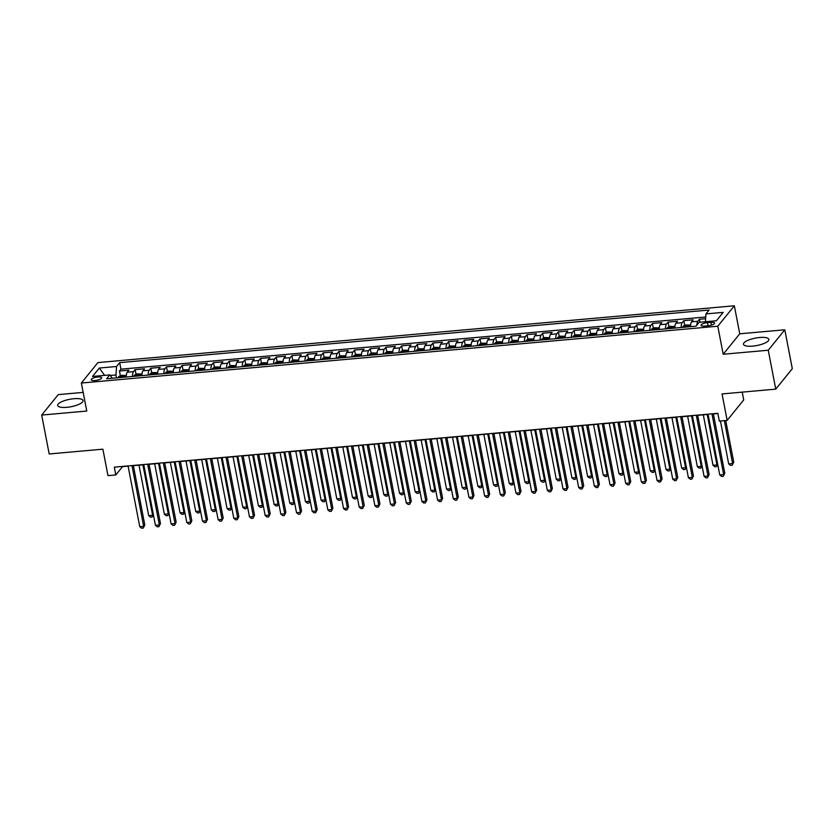 <?xml version="1.0" encoding="UTF-8"?>
<svg xmlns="http://www.w3.org/2000/svg" width="834" height="834" viewBox="0 0 834 834"><rect width="100%" height="100%" fill="white"/><g stroke="black" fill="none" stroke-linecap="round" stroke-linejoin="round"><path stroke-width="1.25" d="M66.866 407.326A12.927 3.784 -10.9 0 0 83.046 400.57A12.927 3.784 -10.9 0 0 73.84 398.715A12.927 3.784 -10.9 0 0 57.661 405.46A12.927 3.784 -10.9 0 0 66.866 407.326M752.664 346.131A12.927 3.784 -10.9 0 0 768.844 339.375A12.927 3.784 -10.9 0 0 759.638 337.509A12.927 3.784 -10.9 0 0 743.459 344.265A12.927 3.784 -10.9 0 0 752.664 346.131M95.034 380.523A5.306 1.553 -10.9 0 0 101.675 377.75A5.306 1.553 -10.9 0 0 97.891 376.989A5.306 1.553 -10.9 0 0 91.25 379.762A5.306 1.553 -10.9 0 0 95.034 380.523M83.181 392.387L58.255 394.618L41.7 415.061L49.196 453.967L102.884 449.182L107.972 475.641L115.811 474.942L122.525 466.644L128.102 466.154M734.347 305.786L97.922 362.582L81.367 383.025L717.793 326.23L734.347 305.786L739.737 333.798L723.193 354.252L768.26 350.228L784.804 329.784L739.737 333.798M784.804 329.784L792.3 368.691L775.745 389.134L722.056 393.929L727.154 420.388L743.709 399.934L742.197 392.126M768.26 350.228L775.745 389.134M705.616 318.713L699.445 319.266L700.018 322.237M690.583 326.667A6.63 2.075 -95.1 0 1 691.542 321.841L693.169 319.829L683.765 320.663L684.683 325.427M674.914 328.064A6.63 2.075 84.9 0 1 675.863 323.248L677.5 321.226L668.097 322.07L669.014 326.834M659.235 329.461A6.63 2.075 84.9 0 1 660.194 324.645L661.821 322.622L652.417 323.467L653.335 328.231M643.556 330.858A6.63 2.075 84.9 0 1 644.515 326.042L646.141 324.03L636.738 324.864L637.656 329.628M627.887 332.255A6.63 2.075 84.9 0 1 628.836 327.439L630.473 325.427L621.069 326.261L621.987 331.025M612.208 333.652A6.63 2.075 84.9 0 1 613.167 328.836L614.794 326.824L605.39 327.658L606.308 332.422M596.529 335.059A6.63 2.075 84.9 0 1 597.488 330.243L599.125 328.221L589.711 329.065L590.628 333.819M580.86 336.456A6.63 2.075 84.9 0 1 581.809 331.64L583.446 329.618L574.042 330.462L574.96 335.226M565.181 337.853A6.63 2.075 84.9 0 1 566.14 333.037L567.766 331.015L558.363 331.859L559.28 336.623M549.512 339.25A6.63 2.075 84.9 0 1 550.461 334.434L552.098 332.422L542.684 333.256L543.601 338.02M533.833 340.647A6.63 2.075 84.9 0 1 534.782 335.831L536.418 333.819L527.015 334.653L527.932 339.417M518.154 342.044A6.63 2.075 84.9 0 1 519.113 337.228L520.739 335.216L511.336 336.05L512.253 340.814M502.485 343.452A6.63 2.075 84.9 0 1 503.434 338.635L505.07 336.613L495.667 337.457L496.584 342.221M486.806 344.849A6.63 2.075 84.9 0 1 487.754 340.032L489.391 338.01L479.988 338.854L480.905 343.618M471.127 346.246A6.63 2.075 84.9 0 1 472.086 341.429L473.712 339.407L464.309 340.251L465.226 345.015M455.458 347.642A6.63 2.075 84.9 0 1 456.406 342.826L458.043 340.814L448.64 341.648L449.557 346.412M439.779 349.039A6.63 2.075 84.9 0 1 440.738 344.223L442.364 342.211L432.961 343.045L433.878 347.809M424.099 350.447A6.63 2.075 84.9 0 1 425.059 345.62L426.695 343.608L417.281 344.452L418.199 349.206M408.431 351.844A6.63 2.075 84.9 0 1 409.379 347.027L411.016 345.005L401.613 345.849L402.53 350.614M392.751 353.241A6.63 2.075 84.9 0 1 393.711 348.424L395.337 346.402L385.933 347.246L386.851 352.011M377.083 354.638A6.63 2.075 84.9 0 1 378.031 349.821L379.668 347.809L370.254 348.643L371.172 353.407M361.403 356.035A6.63 2.075 84.9 0 1 362.352 351.218L363.989 349.206L354.586 350.04L355.503 354.804M345.724 357.432A6.63 2.075 84.9 0 1 346.683 352.615L348.31 350.603L338.906 351.437L339.824 356.201M330.055 358.839A6.63 2.075 84.9 0 1 331.004 354.023L332.641 352L323.238 352.845L324.145 357.609M314.376 360.236A6.63 2.075 84.9 0 1 315.325 355.42L316.962 353.397L307.558 354.242L308.476 359.006M298.697 361.633A6.63 2.075 84.9 0 1 299.656 356.816L301.282 354.794L291.879 355.638L292.797 360.403M283.028 363.03A6.63 2.075 84.9 0 1 283.977 358.213L285.614 356.201L276.21 357.035L277.128 361.8M267.349 364.427A6.63 2.075 84.9 0 1 268.308 359.61L269.935 357.598L260.531 358.432L261.449 363.197M251.67 365.834A6.63 2.075 84.9 0 1 252.629 361.007L254.255 358.995L244.852 359.829L245.769 364.594M236.001 367.231A6.63 2.075 84.9 0 1 236.95 362.415L238.587 360.392L229.183 361.237L230.101 366.001M220.322 368.628A6.63 2.075 84.9 0 1 221.281 363.812L222.907 361.789L213.504 362.634L214.421 367.398M204.643 370.025A6.63 2.075 84.9 0 1 205.602 365.209L207.239 363.186L197.825 364.031L198.742 368.795M188.974 371.422A6.63 2.075 84.9 0 1 189.923 366.606L191.559 364.594L182.156 365.428L183.073 370.192M173.295 372.819A6.63 2.075 84.9 0 1 174.254 368.002L175.88 365.99L166.477 366.824L167.394 371.589M157.626 374.226A6.63 2.075 84.9 0 1 158.575 369.41L160.211 367.387L150.798 368.232L151.715 372.986M141.947 375.623A6.63 2.075 84.9 0 1 142.895 370.807L144.532 368.784L135.129 369.629L136.046 374.393M727.154 420.388L719.315 421.087L717.824 413.299L114.31 467.155L115.811 474.942M710.912 322.341L707.472 322.643A5.14 1.501 -10.9 0 0 701.04 325.333A5.14 1.501 -10.9 0 0 704.699 326.073L708.139 325.76A5.14 1.501 -10.9 0 0 714.571 323.081A5.14 1.501 -10.9 0 0 710.912 322.341L711.454 325.124M112.267 378.271L109.765 374.904L106.627 378.772L696.025 326.177L699.163 322.31L716.406 320.767L723.203 312.375L705.96 313.907L709.088 310.039L119.689 362.634L116.562 366.501L115.968 374.946L110.171 375.456M109.765 374.904L92.522 376.447L99.319 368.044L116.562 366.501M696.87 325.135A6.63 2.075 -95.1 0 1 697.808 321.288L699.445 319.266M705.741 316.993L120.951 369.17L119.45 371.026L120.367 375.79M126.268 377.02A6.63 2.075 84.9 0 1 127.227 372.204L128.853 370.181L119.45 371.026M132.543 376.457A6.63 2.075 -95.1 0 1 133.492 371.641L135.129 369.629M148.212 375.06A6.63 2.075 -95.1 0 1 149.171 370.244L150.798 368.232M163.891 373.663A6.63 2.075 -95.1 0 1 164.84 368.847L166.477 366.824M179.571 372.266A6.63 2.075 -95.1 0 1 180.519 367.45L182.156 365.428M195.239 370.869A6.63 2.075 -95.1 0 1 196.198 366.043L197.825 364.031M210.919 369.462A6.63 2.075 -95.1 0 1 211.867 364.646L213.504 362.634M226.598 368.065A6.63 2.075 -95.1 0 1 227.546 363.249L229.183 361.237M242.267 366.668A6.63 2.075 -95.1 0 1 243.226 361.852L244.852 359.829M257.946 365.271A6.63 2.075 -95.1 0 1 258.894 360.455L260.531 358.432M273.625 363.874A6.63 2.075 -95.1 0 1 274.574 359.058L276.21 357.035M289.294 362.467A6.63 2.075 -95.1 0 1 290.253 357.65L291.879 355.638M304.973 361.07A6.63 2.075 -95.1 0 1 305.922 356.254L307.558 354.242M320.642 359.673A6.63 2.075 -95.1 0 1 321.601 354.857L323.238 352.845M336.321 358.276A6.63 2.075 -95.1 0 1 337.28 353.46L338.906 351.437M352 356.879A6.63 2.075 -95.1 0 1 352.949 352.063L354.586 350.04M367.669 355.482A6.63 2.075 -95.1 0 1 368.628 350.666L370.254 348.643M383.348 354.075A6.63 2.075 -95.1 0 1 384.297 349.258L385.933 347.246M399.027 352.678A6.63 2.075 -95.1 0 1 399.976 347.861L401.613 345.849M414.696 351.281A6.63 2.075 -95.1 0 1 415.655 346.464L417.281 344.452M430.375 349.884A6.63 2.075 -95.1 0 1 431.324 345.067L432.961 343.045M446.054 348.487A6.63 2.075 -95.1 0 1 447.003 343.671L448.64 341.648M461.723 347.09A6.63 2.075 -95.1 0 1 462.682 342.263L464.309 340.251M477.402 345.683A6.63 2.075 -95.1 0 1 478.351 340.866L479.988 338.854M493.071 344.286A6.63 2.075 -95.1 0 1 494.03 339.469L495.667 337.457M508.75 342.889A6.63 2.075 -95.1 0 1 509.71 338.072L511.336 336.05M524.43 341.492A6.63 2.075 -95.1 0 1 525.378 336.675L527.015 334.653M540.098 340.095A6.63 2.075 -95.1 0 1 541.058 335.278L542.684 333.256M555.778 338.687A6.63 2.075 -95.1 0 1 556.726 333.871L558.363 331.859M571.457 337.29A6.63 2.075 -95.1 0 1 572.405 332.474L574.042 330.462M587.126 335.893A6.63 2.075 -95.1 0 1 588.085 331.077L589.711 329.065M602.805 334.497A6.63 2.075 -95.1 0 1 603.753 329.68L605.39 327.658M618.484 333.1A6.63 2.075 -95.1 0 1 619.433 328.283L621.069 326.261M634.153 331.703A6.63 2.075 -95.1 0 1 635.112 326.876L636.738 324.864M649.832 330.295A6.63 2.075 -95.1 0 1 650.781 325.479L652.417 323.467M665.501 328.898A6.63 2.075 -95.1 0 1 666.46 324.082L668.097 322.07M681.18 327.501A6.63 2.075 -95.1 0 1 682.139 322.685L683.765 320.663M723.193 354.252L717.793 326.23M41.7 415.061L86.767 411.037L81.367 383.025M133.377 465.674L143.782 464.757M149.057 464.277L159.45 463.35M164.736 462.88L175.13 461.953M180.405 461.483L190.798 460.556M196.084 460.087L206.478 459.159M211.763 458.69L222.157 457.762M227.432 457.282L237.826 456.354M243.111 455.885L253.505 454.957M258.79 454.488L269.184 453.56M274.459 453.091L284.853 452.164M290.138 451.694L300.532 450.767M305.807 450.297L316.211 449.37M321.486 448.89L331.88 447.962M337.165 447.493L347.559 446.565M352.834 446.096L363.238 445.168M368.513 444.699L378.907 443.771M384.193 443.302L394.586 442.374M399.861 441.895L410.255 440.967M415.541 440.498L425.934 439.57M431.22 439.101L441.613 438.173M446.888 437.704L457.282 436.776M462.568 436.307L472.961 435.379M478.236 434.91L488.641 433.982M493.916 433.503L504.309 432.575M509.595 432.106L519.989 431.178M525.264 430.709L535.668 429.781M540.943 429.312L551.337 428.384M556.622 427.915L567.016 426.987M572.291 426.518L582.685 425.59M587.97 425.111L598.364 424.183M603.649 423.714L614.043 422.786M619.318 422.317L629.712 421.389M634.997 420.92L645.391 419.992M650.676 419.523L661.07 418.595M666.345 418.115L676.739 417.188M682.024 416.719L692.418 415.791M697.693 415.322L708.097 414.394M713.372 413.925L717.865 413.518M116.541 377.885L115.968 374.946M705.408 321.747L705.96 313.907M120.951 369.17L119.689 362.634M99.319 368.044L104.594 375.363M711.965 413.82L723.672 474.598L719.752 474.953L708.056 414.175M713.331 413.706L724.788 473.222L723.224 476.318L721.66 476.454L719.752 474.953M724.788 473.222L723.224 476.318M720.44 420.982L728.697 463.902L732.617 463.548L733.743 462.172L725.716 420.513M733.743 462.172L732.169 465.268L732.617 463.548L724.36 420.638M732.169 465.268L730.605 465.403L728.697 463.902M696.296 415.217L707.993 476.006L704.084 476.35L692.376 415.572M697.651 415.103L709.119 474.619L707.545 477.715L705.981 477.851L704.084 476.35M709.119 474.619L707.545 477.715M680.617 416.625L692.324 477.402L688.404 477.746L676.697 416.969M681.983 416.5L693.44 476.016L691.876 479.112L690.302 479.258L688.404 477.746M693.44 476.016L691.876 479.112M664.948 418.022L676.645 478.799L672.725 479.143L661.028 418.366M666.303 417.897L677.761 477.413L676.197 480.509L674.633 480.655L672.725 479.143M677.761 477.413L676.197 480.509M649.269 419.419L660.976 480.196L657.056 480.551L645.349 419.773M650.624 419.293L662.092 478.82L660.518 481.906L658.954 482.052L657.056 480.551M662.092 478.82L660.518 481.906M690.635 325.072L685.579 324.979L683.119 326.23A4.389 1.376 84.9 0 0 682.671 327.366M687.529 326.938A4.389 1.376 -95.1 0 1 687.675 326.396L685.798 326.563A4.389 1.376 84.9 0 0 685.652 327.105M703.302 414.821L713.028 465.299L716.948 464.945L707.222 414.477M717.72 464.361L716.489 466.665L714.926 466.8L713.028 465.299M716.489 466.665L717.657 464.069M674.967 326.469L669.9 326.375L667.44 327.626A4.389 1.376 84.9 0 0 667.002 328.763M671.86 328.335A4.389 1.376 -95.1 0 1 672.006 327.793L670.119 327.96A4.389 1.376 84.9 0 0 669.973 328.502M687.633 416.218L697.349 466.696L701.269 466.352L691.553 415.874M702.04 465.758L700.821 468.062L699.246 468.197L697.349 466.696M700.821 468.062L701.988 465.466M659.287 327.866L654.231 327.772L651.761 329.023A4.389 1.376 84.9 0 0 651.323 330.17M656.181 329.732A4.389 1.376 -95.1 0 1 656.327 329.201L654.44 329.367A4.389 1.376 84.9 0 0 654.304 329.899M671.954 417.615L681.67 468.093L685.59 467.749L675.874 417.271M686.361 467.155L685.141 469.459L683.578 469.605L681.67 468.093M685.141 469.459L686.309 466.863M643.608 329.274L638.552 329.18L636.092 330.42A4.389 1.376 84.9 0 0 635.644 331.567M640.512 331.129A4.389 1.376 -95.1 0 1 640.648 330.598L638.771 330.764A4.389 1.376 84.9 0 0 638.625 331.296M656.275 419.022L666.001 469.5L669.921 469.146L660.194 418.668M670.692 468.552L669.462 470.856L667.898 471.002L666.001 469.5M669.462 470.856L670.63 468.26M633.59 420.816L645.297 481.593L641.377 481.948L629.67 421.17M634.955 420.701L646.413 480.217L644.849 483.313L643.275 483.449L641.377 481.948M646.413 480.217L644.849 483.313M627.939 330.671L622.873 330.577L620.413 331.817A4.389 1.376 84.9 0 0 619.975 332.964M624.833 332.526A4.389 1.376 -95.1 0 1 624.979 331.995L623.092 332.161A4.389 1.376 84.9 0 0 622.946 332.693M640.606 420.419L650.322 470.897L654.242 470.543L644.526 420.065M655.013 469.949L653.793 472.263L652.219 472.398L650.322 470.897M653.793 472.263L654.961 469.667M617.921 422.212L629.618 482.99L625.698 483.345L614.001 422.567M619.276 422.098L630.744 481.614L629.17 484.71L627.606 484.846L625.698 483.345M630.744 481.614L629.17 484.71M612.26 332.068L607.204 331.974L604.733 333.214A4.389 1.376 84.9 0 0 604.296 334.361M609.154 333.934A4.389 1.376 -95.1 0 1 609.3 333.392L607.423 333.558A4.389 1.376 84.9 0 0 607.277 334.1M624.927 421.816L634.653 472.294L638.563 471.94L628.846 421.462M639.334 471.356L638.114 473.66L636.551 473.795L634.653 472.294M638.114 473.66L639.282 471.064M602.242 423.62L613.949 484.398L610.029 484.742L598.322 423.964M603.597 423.495L615.065 483.011L613.49 486.107L611.927 486.243L610.029 484.742M615.065 483.011L613.49 486.107M596.581 333.464L591.525 333.371L589.065 334.622A4.389 1.376 84.9 0 0 588.616 335.758M593.485 335.331A4.389 1.376 -95.1 0 1 593.62 334.788L591.744 334.955A4.389 1.376 84.9 0 0 591.598 335.497M609.247 423.213L618.974 473.691L622.894 473.347L613.167 422.869M623.665 472.753L622.445 475.057L620.871 475.192L618.974 473.691M622.445 475.057L623.603 472.461M586.563 425.017L598.27 485.795L594.35 486.139L582.643 425.361M587.928 424.892L599.385 484.408L597.822 487.504L596.247 487.65L594.35 486.139M599.385 484.408L597.822 487.504M580.912 334.861L575.846 334.768L573.385 336.019A4.389 1.376 84.9 0 0 572.948 337.165M577.806 336.728A4.389 1.376 -95.1 0 1 577.952 336.185L576.065 336.352A4.389 1.376 84.9 0 0 575.929 336.894M593.579 424.61L603.295 475.088L607.215 474.744L597.498 424.266M607.986 474.15L606.766 476.454L605.203 476.6L603.295 475.088M606.766 476.454L607.934 473.858M570.894 426.414L582.591 487.192L578.671 487.546L566.974 426.758M572.249 426.289L583.717 485.805L582.142 488.901L580.579 489.047L578.671 487.546M583.717 485.805L582.142 488.901M565.233 336.269L560.177 336.175L557.717 337.416A4.389 1.376 84.9 0 0 557.268 338.562M562.126 338.124A4.389 1.376 -95.1 0 1 562.272 337.593L560.396 337.76A4.389 1.376 84.9 0 0 560.25 338.291M577.899 426.018L587.626 476.485L591.546 476.141L581.819 425.663M592.307 475.547L591.087 477.851L589.523 477.997L587.626 476.485M591.087 477.851L592.255 475.255M555.215 427.811L566.922 488.588L563.002 488.943L551.295 428.165M556.58 427.686L568.037 487.212L566.463 490.309L564.899 490.444L563.002 488.943M568.037 487.212L566.463 490.309M549.564 337.666L544.498 337.572L542.037 338.812A4.389 1.376 84.9 0 0 541.6 339.959M546.458 339.521A4.389 1.376 -95.1 0 1 546.593 338.99L544.717 339.157A4.389 1.376 84.9 0 0 544.571 339.688M562.231 427.415L571.947 477.892L575.867 477.538L566.14 427.06M576.638 476.944L575.418 479.248L573.844 479.394L571.947 477.892M575.418 479.248L576.575 476.652M539.535 429.208L551.243 489.985L547.323 490.34L535.616 429.562M540.901 429.093L552.358 488.609L550.794 491.706L549.22 491.841L547.323 490.34M552.358 488.609L550.794 491.706M533.885 339.063L528.819 338.969L526.358 340.209A4.389 1.376 84.9 0 0 525.92 341.356M530.778 340.918A4.389 1.376 -95.1 0 1 530.924 340.387L529.037 340.553A4.389 1.376 84.9 0 0 528.902 341.096M546.551 428.812L556.268 479.289L560.187 478.935L550.471 428.457M560.959 478.341L559.739 480.655L558.175 480.791L556.268 479.289M559.739 480.655L560.907 478.059M523.867 430.605L535.564 491.393L531.654 491.737L519.947 430.959M525.222 430.49L536.689 490.006L535.115 493.102L533.552 493.238L531.654 491.737M536.689 490.006L535.115 493.102M518.206 340.46L513.15 340.366L510.689 341.617A4.389 1.376 84.9 0 0 510.241 342.753M515.099 342.326A4.389 1.376 -95.1 0 1 515.245 341.784L513.369 341.95A4.389 1.376 84.9 0 0 513.223 342.493M530.872 430.208L540.599 480.686L544.519 480.332L534.792 429.864M545.28 479.748L544.06 482.052L542.496 482.188L540.599 480.686M544.06 482.052L545.227 479.456M502.537 341.857L497.471 341.763L495.01 343.014A4.389 1.376 84.9 0 0 494.572 344.15M499.43 343.723A4.389 1.376 -95.1 0 1 499.576 343.181L497.689 343.347A4.389 1.376 84.9 0 0 497.544 343.889M515.203 431.605L524.92 482.083L528.839 481.739L519.123 431.261M529.611 481.145L528.391 483.449L526.817 483.584L524.92 482.083M528.391 483.449L529.548 480.853M486.858 343.254L481.802 343.16L479.331 344.411A4.389 1.376 84.9 0 0 478.893 345.557M483.751 345.12A4.389 1.376 -95.1 0 1 483.897 344.578L482.01 344.755A4.389 1.376 84.9 0 0 481.875 345.286M499.524 433.002L509.24 483.48L513.16 483.136L503.444 432.658M513.932 482.542L512.712 484.846L511.148 484.992L509.24 483.48M512.712 484.846L513.88 482.25M508.187 432.012L519.895 492.79L515.975 493.134L504.268 432.356M509.553 431.887L521.01 491.403L519.446 494.499L517.872 494.635L515.975 493.134M521.01 491.403L519.446 494.499M492.508 433.409L504.216 494.187L500.296 494.531L488.599 433.753M493.874 433.284L505.331 492.8L503.767 495.896L502.204 496.042L500.296 494.531M505.331 492.8L503.767 495.896M476.839 434.806L488.547 495.584L484.627 495.938L472.92 435.16M478.195 434.681L489.662 494.208L488.088 497.293L486.524 497.439L484.627 495.938M489.662 494.208L488.088 497.293M471.179 344.661L466.123 344.567L463.662 345.808A4.389 1.376 84.9 0 0 463.214 346.954M468.082 346.517A4.389 1.376 -95.1 0 1 468.218 345.985L466.342 346.152A4.389 1.376 84.9 0 0 466.196 346.683M483.845 434.41L493.572 484.877L497.491 484.533L487.765 434.055M498.263 483.939L497.033 486.243L495.469 486.389L493.572 484.877M497.033 486.243L498.2 483.647M461.16 436.203L472.868 496.981L468.948 497.335L457.24 436.557M462.526 436.078L473.983 495.604L472.419 498.701L470.845 498.836L468.948 497.335M473.983 495.604L472.419 498.701M455.51 346.058L450.443 345.964L447.983 347.205A4.389 1.376 84.9 0 0 447.545 348.351M452.403 347.914A4.389 1.376 -95.1 0 1 452.549 347.382L450.662 347.549A4.389 1.376 84.9 0 0 450.516 348.08M468.176 435.807L477.892 486.285L481.812 485.93L472.096 435.452M482.584 485.336L481.364 487.65L479.79 487.786L477.892 486.285M481.364 487.65L482.532 485.044M445.492 437.6L457.188 498.378L453.269 498.732L441.572 437.954M446.847 437.485L458.314 497.001L456.74 500.098L455.176 500.233L453.269 498.732M458.314 497.001L456.74 500.098M439.831 347.455L434.775 347.361L432.304 348.602A4.389 1.376 84.9 0 0 431.866 349.748M436.724 349.321A4.389 1.376 -95.1 0 1 436.87 348.779L434.994 348.946A4.389 1.376 84.9 0 0 434.848 349.488M452.497 437.204L462.213 487.682L466.133 487.327L456.417 436.849M466.904 486.733L465.685 489.047L464.121 489.183L462.213 487.682M465.685 489.047L466.852 486.451M429.812 439.007L441.52 499.785L437.6 500.129L425.893 439.351M431.168 438.882L442.635 498.398L441.061 501.495L439.497 501.63L437.6 500.129M442.635 498.398L441.061 501.495M424.152 348.852L419.095 348.758L416.635 350.009A4.389 1.376 84.9 0 0 416.187 351.145M421.055 350.718A4.389 1.376 -95.1 0 1 421.191 350.176L419.314 350.343A4.389 1.376 84.9 0 0 419.168 350.885M436.818 438.601L446.544 489.078L450.464 488.724L440.738 438.257M451.236 488.14L450.016 490.444L448.442 490.58L446.544 489.078M450.016 490.444L451.173 487.848M414.133 440.404L425.84 501.182L421.921 501.526L410.213 440.748M415.499 440.279L426.956 499.795L425.392 502.892L423.818 503.038L421.921 501.526M426.956 499.795L425.392 502.892M408.483 350.249L403.416 350.155L400.956 351.406A4.389 1.376 84.9 0 0 400.518 352.542M405.376 352.115A4.389 1.376 -95.1 0 1 405.522 351.573L403.635 351.739A4.389 1.376 84.9 0 0 403.5 352.282M421.149 439.998L430.865 490.475L434.785 490.131L425.069 439.654M435.557 489.537L434.337 491.841L432.773 491.977L430.865 490.475M434.337 491.841L435.504 489.245M398.464 441.801L410.161 502.579L406.241 502.923L394.545 442.145M399.82 441.676L411.287 501.192L409.713 504.289L408.149 504.434L406.241 502.923M411.287 501.192L409.713 504.289M392.804 351.646L387.747 351.552L385.287 352.803A4.389 1.376 84.9 0 0 384.839 353.95M389.697 353.512A4.389 1.376 -95.1 0 1 389.843 352.98L387.966 353.147A4.389 1.376 84.9 0 0 387.82 353.679M405.47 441.394L415.196 491.872L419.106 491.528L409.39 441.05M419.877 490.934L418.658 493.238L417.094 493.384L415.196 491.872M418.658 493.238L419.825 490.642M382.785 443.198L394.492 503.976L390.573 504.33L378.865 443.552M384.151 443.073L395.608 502.6L394.034 505.685L392.47 505.831L390.573 504.33M395.608 502.6L394.034 505.685M377.124 353.053L372.068 352.959L369.608 354.2A4.389 1.376 84.9 0 0 369.17 355.347M374.028 354.909A4.389 1.376 -95.1 0 1 374.164 354.377L372.287 354.544A4.389 1.376 84.9 0 0 372.141 355.076M389.801 442.802L399.517 493.28L403.437 492.925L393.711 442.447M404.209 492.331L402.989 494.635L401.415 494.781L399.517 493.28M402.989 494.635L404.146 492.039M367.106 444.595L378.813 505.373L374.893 505.727L363.186 444.949M368.472 444.48L379.929 503.997L378.365 507.093L376.791 507.228L374.893 505.727M379.929 503.997L378.365 507.093M361.456 354.45L356.389 354.356L353.929 355.597A4.389 1.376 84.9 0 0 353.491 356.743M358.349 356.306A4.389 1.376 -95.1 0 1 358.495 355.774L356.608 355.941A4.389 1.376 84.9 0 0 356.472 356.483M374.122 444.199L383.838 494.677L387.758 494.322L378.042 443.844M388.529 493.728L387.31 496.042L385.746 496.178L383.838 494.677M387.31 496.042L388.477 493.447M351.437 445.992L363.134 506.77L359.214 507.124L347.517 446.346M352.792 445.877L364.26 505.394L362.686 508.49L361.122 508.625L359.214 507.124M364.26 505.394L362.686 508.49M335.758 447.399L347.465 508.177L343.545 508.521L331.838 447.743M337.124 447.274L348.581 506.791L347.017 509.887L345.443 510.022L343.545 508.521M348.581 506.791L347.017 509.887M320.079 448.796L331.786 509.574L327.866 509.918L316.169 449.14M321.444 448.671L332.902 508.187L331.338 511.284L329.774 511.43L327.866 509.918M332.902 508.187L331.338 511.284M345.776 355.847L340.72 355.753L338.26 357.004A4.389 1.376 84.9 0 0 337.812 358.14M342.67 357.713A4.389 1.376 -95.1 0 1 342.816 357.171L340.939 357.338A4.389 1.376 84.9 0 0 340.793 357.88M358.443 445.596L368.169 496.074L372.089 495.719L362.363 445.241M372.85 495.135L371.63 497.439L370.067 497.575L368.169 496.074M371.63 497.439L372.798 494.843M330.108 357.244L325.041 357.15L322.581 358.401A4.389 1.376 84.9 0 0 322.143 359.537M327.001 359.11A4.389 1.376 -95.1 0 1 327.137 358.568L325.26 358.735A4.389 1.376 84.9 0 0 325.114 359.277M342.774 446.993L352.49 497.471L356.41 497.127L346.694 446.649M357.181 496.532L355.962 498.836L354.387 498.972L352.49 497.471M355.962 498.836L357.119 496.24M314.428 358.641L309.362 358.547L306.902 359.798A4.389 1.376 84.9 0 0 306.464 360.945M311.322 360.507A4.389 1.376 -95.1 0 1 311.468 359.965L309.581 360.142A4.389 1.376 84.9 0 0 309.445 360.674M327.095 448.39L336.811 498.868L340.731 498.523L331.015 448.046M341.502 497.929L340.282 500.233L338.719 500.379L336.811 498.868M340.282 500.233L341.45 497.637M304.41 450.193L316.107 510.971L312.197 511.325L300.49 450.537M305.765 450.068L317.233 509.584L315.659 512.681L314.095 512.827L312.197 511.325M317.233 509.584L315.659 512.681M298.749 360.048L293.693 359.954L291.233 361.195A4.389 1.376 84.9 0 0 290.785 362.342M295.643 361.904A4.389 1.376 -95.1 0 1 295.789 361.372L293.912 361.539A4.389 1.376 84.9 0 0 293.766 362.071M311.416 449.797L321.142 500.264L325.062 499.92L315.335 449.443M325.833 499.326L324.603 501.63L323.039 501.776L321.142 500.264M324.603 501.63L325.771 499.034M288.731 451.59L300.438 512.368L296.518 512.722L284.811 451.945M290.096 451.465L301.554 510.992L299.99 514.088L298.416 514.224L296.518 512.722M301.554 510.992L299.99 514.088M283.08 361.445L278.014 361.351L275.554 362.592A4.389 1.376 84.9 0 0 275.116 363.739M279.974 363.301A4.389 1.376 -95.1 0 1 280.12 362.769L278.233 362.936A4.389 1.376 84.9 0 0 278.087 363.468M295.747 451.194L305.463 501.672L309.383 501.317L299.667 450.84M310.154 500.723L308.934 503.027L307.36 503.173L305.463 501.672M308.934 503.027L310.102 500.431M273.062 452.987L284.759 513.765L280.839 514.119L269.142 453.342M274.417 452.872L285.874 512.389L284.311 515.485L282.747 515.62L280.839 514.119M285.874 512.389L284.311 515.485M267.401 362.842L262.345 362.748L259.874 363.989A4.389 1.376 84.9 0 0 259.437 365.136M264.295 364.698A4.389 1.376 -95.1 0 1 264.441 364.166L262.554 364.333A4.389 1.376 84.9 0 0 262.418 364.875M280.068 452.591L289.784 503.069L293.704 502.714L283.987 452.236M294.475 502.12L293.255 504.434L291.692 504.57L289.784 503.069M293.255 504.434L294.423 501.839M257.383 454.384L269.09 515.172L265.17 515.516L253.463 454.738M258.738 454.269L270.206 513.786L268.631 516.882L267.068 517.017L265.17 515.516M270.206 513.786L268.631 516.882M251.722 364.239L246.666 364.145L244.206 365.396A4.389 1.376 84.9 0 0 243.757 366.533M248.626 366.105A4.389 1.376 -95.1 0 1 248.761 365.563L246.885 365.73A4.389 1.376 84.9 0 0 246.739 366.272M264.388 453.988L274.115 504.466L278.035 504.111L268.308 453.644M278.806 503.527L277.576 505.831L276.012 505.967L274.115 504.466M277.576 505.831L278.744 503.236M241.704 455.791L253.411 516.569L249.491 516.913L237.784 456.135M243.069 455.666L254.526 515.183L252.963 518.279L251.388 518.425L249.491 516.913M254.526 515.183L252.963 518.279M226.035 457.188L237.732 517.966L233.812 518.31L222.115 457.532M227.39 457.063L238.858 516.58L237.283 519.676L235.72 519.822L233.812 518.31M238.858 516.58L237.283 519.676M210.356 458.585L222.063 519.363L218.143 519.718L206.436 458.94M211.711 458.46L223.178 517.987L221.604 521.073L220.04 521.219L218.143 519.718M223.178 517.987L221.604 521.073M236.053 365.636L230.987 365.542L228.526 366.793A4.389 1.376 84.9 0 0 228.089 367.93M232.947 367.502A4.389 1.376 -95.1 0 1 233.093 366.96L231.206 367.127A4.389 1.376 84.9 0 0 231.06 367.669M248.72 455.385L258.436 505.863L262.356 505.519L252.639 455.041M263.127 504.924L261.907 507.228L260.333 507.364L258.436 505.863M261.907 507.228L263.075 504.633M220.374 367.033L215.318 366.939L212.847 368.19A4.389 1.376 84.9 0 0 212.409 369.337M217.267 368.899A4.389 1.376 -95.1 0 1 217.413 368.357L215.537 368.534A4.389 1.376 84.9 0 0 215.391 369.066M233.04 456.782L242.767 507.26L246.676 506.916L236.96 456.438M247.448 506.321L246.228 508.625L244.664 508.771L242.767 507.26M246.228 508.625L247.396 506.029M204.695 368.44L199.639 368.347L197.178 369.587A4.389 1.376 84.9 0 0 196.73 370.734M201.599 370.296A4.389 1.376 -95.1 0 1 201.734 369.764L199.858 369.931A4.389 1.376 84.9 0 0 199.712 370.463M217.361 458.189L227.088 508.667L231.008 508.313L221.281 457.835M231.779 507.718L230.559 510.022L228.985 510.168L227.088 508.667M230.559 510.022L231.716 507.426M194.676 459.982L206.384 520.76L202.464 521.114L190.757 460.337M196.042 459.868L207.499 519.384L205.935 522.48L204.361 522.616L202.464 521.114M207.499 519.384L205.935 522.48M189.026 369.837L183.96 369.743L181.499 370.984A4.389 1.376 84.9 0 0 181.061 372.131M185.919 371.693A4.389 1.376 -95.1 0 1 186.065 371.161L184.178 371.328A4.389 1.376 84.9 0 0 184.043 371.86M201.692 459.586L211.409 510.064L215.328 509.71L205.612 459.232M216.1 509.115L214.88 511.43L213.316 511.565L211.409 510.064M214.88 511.43L216.048 508.834M179.008 461.379L190.705 522.157L186.785 522.511L175.088 461.734M180.363 461.265L191.83 520.781L190.256 523.877L188.692 524.013L186.785 522.511M191.83 520.781L190.256 523.877M173.347 371.234L168.291 371.14L165.83 372.381A4.389 1.376 84.9 0 0 165.382 373.528M170.24 373.1A4.389 1.376 -95.1 0 1 170.386 372.558L168.51 372.725A4.389 1.376 84.9 0 0 168.364 373.267M186.013 460.983L195.74 511.461L199.66 511.106L189.933 460.629M200.421 510.523L199.201 512.827L197.637 512.962L195.74 511.461M199.201 512.827L200.368 510.231M163.328 462.787L175.036 523.564L171.116 523.908L159.409 463.131M164.694 462.661L176.151 522.178L174.587 525.274L173.013 525.41L171.116 523.908M176.151 522.178L174.587 525.274M157.678 372.631L152.612 372.537L150.151 373.788A4.389 1.376 84.9 0 0 149.713 374.925M154.571 374.497A4.389 1.376 -95.1 0 1 154.707 373.955L152.831 374.122A4.389 1.376 84.9 0 0 152.685 374.664M170.345 462.38L180.061 512.858L183.98 512.503L174.254 462.036M184.752 511.92L183.532 514.224L181.958 514.359L180.061 512.858M183.532 514.224L184.689 511.628M147.649 464.184L159.357 524.961L155.437 525.305L143.729 464.528M149.015 464.058L160.472 523.575L158.908 526.671L157.334 526.817L155.437 525.305M160.472 523.575L158.908 526.671M141.999 374.028L136.932 373.934L134.472 375.185A4.389 1.376 84.9 0 0 134.034 376.322M138.892 375.894A4.389 1.376 -95.1 0 1 139.038 375.352L137.151 375.519A4.389 1.376 84.9 0 0 137.016 376.061M154.665 463.777L164.381 514.255L168.301 513.911L158.585 463.433M169.073 513.317L167.853 515.62L166.289 515.756L164.381 514.255M167.853 515.62L169.021 513.025M131.98 465.581L143.677 526.358L139.768 526.702L128.061 465.925M133.336 465.455L144.803 524.972L143.229 528.068L141.665 528.214L139.768 526.702M144.803 524.972L143.229 528.068M126.32 375.425L121.264 375.342L118.803 376.582A4.389 1.376 84.9 0 0 118.355 377.729M123.213 377.291A4.389 1.376 -95.1 0 1 123.359 376.759L121.483 376.926A4.389 1.376 84.9 0 0 121.337 377.458M138.986 465.174L148.713 515.652L152.632 515.308L142.906 464.83M153.393 514.714L152.174 517.017L150.61 517.163L148.713 515.652M152.174 517.017L153.341 514.422M691.542 321.841L697.808 321.288M127.227 372.204L133.492 371.641M142.895 370.807L149.171 370.244M158.575 369.41L164.84 368.847M174.254 368.002L180.519 367.45M189.923 366.606L196.198 366.043M205.602 365.209L211.867 364.646M221.281 363.812L227.546 363.249M236.95 362.415L243.226 361.852M252.629 361.007L258.894 360.455M268.308 359.61L274.574 359.058M283.977 358.213L290.253 357.65M299.656 356.816L305.922 356.254M315.325 355.42L321.601 354.857M331.004 354.023L337.28 353.46M346.683 352.615L352.949 352.063M362.352 351.218L368.628 350.666M378.031 349.821L384.297 349.258M393.711 348.424L399.976 347.861M409.379 347.027L415.655 346.464M425.059 345.62L431.324 345.067M440.738 344.223L447.003 343.671M456.406 342.826L462.682 342.263M472.086 341.429L478.351 340.866M487.754 340.032L494.03 339.469M503.434 338.635L509.71 338.072M519.113 337.228L525.378 336.675M534.782 335.831L541.058 335.278M550.461 334.434L556.726 333.871M566.14 333.037L572.405 332.474M581.809 331.64L588.085 331.077M597.488 330.243L603.753 329.68M613.167 328.836L619.433 328.283M628.836 327.439L635.112 326.876M644.515 326.042L650.781 325.479M660.194 324.645L666.46 324.082M675.863 323.248L682.139 322.685M708.066 325.771L707.472 322.643M690.604 325.531L683.182 326.198M685.892 327.084L685.798 326.563M674.935 326.928L667.502 327.595M670.223 328.481L670.119 327.96M659.256 328.325L651.823 328.992M643.577 329.722L636.154 330.389M627.908 331.129L620.475 331.786M612.229 332.526L604.796 333.183M607.517 334.08L607.423 333.558M596.56 333.923L589.127 334.59M591.838 335.476L591.744 334.955M580.881 335.32L573.448 335.987M576.169 336.873L576.065 336.352M565.202 336.717L557.769 337.384M549.533 338.124L542.1 338.781M533.854 339.521L526.421 340.178M518.175 340.918L510.752 341.586M513.463 342.472L513.369 341.95M502.506 342.315L495.073 342.983M497.794 343.869L497.689 343.347M486.827 343.712L479.394 344.379M471.147 345.109L463.725 345.776M455.479 346.517L448.046 347.173M439.799 347.914L432.366 348.57M435.087 349.467L434.994 348.946M424.131 349.31L416.698 349.978M419.408 350.864L419.314 350.343M408.452 350.707L401.018 351.375M403.739 352.261L403.635 351.739M392.772 352.104L385.339 352.772M377.104 353.501L369.671 354.169M361.424 354.909L353.991 355.565M345.745 356.306L338.323 356.962M341.033 357.859L340.939 357.338M330.076 357.703L322.643 358.37M325.364 359.256L325.26 358.735M314.397 359.1L306.964 359.767M298.718 360.497L291.295 361.164M283.049 361.904L275.616 362.561M267.37 363.301L259.937 363.958M262.658 364.854L262.554 364.333M251.691 364.698L244.268 365.365M246.979 366.251L246.885 365.73M236.022 366.095L228.589 366.762M231.31 367.648L231.206 367.127M220.343 367.492L212.91 368.159M204.674 368.889L197.241 369.556M188.995 370.296L181.562 370.953M173.316 371.693L165.883 372.35M168.604 373.246L168.51 372.725M157.647 373.09L150.214 373.757M152.935 374.643L152.831 374.122M141.968 374.487L134.535 375.154M137.256 376.04L137.151 375.519M126.288 375.884L118.866 376.551"/></g></svg>
